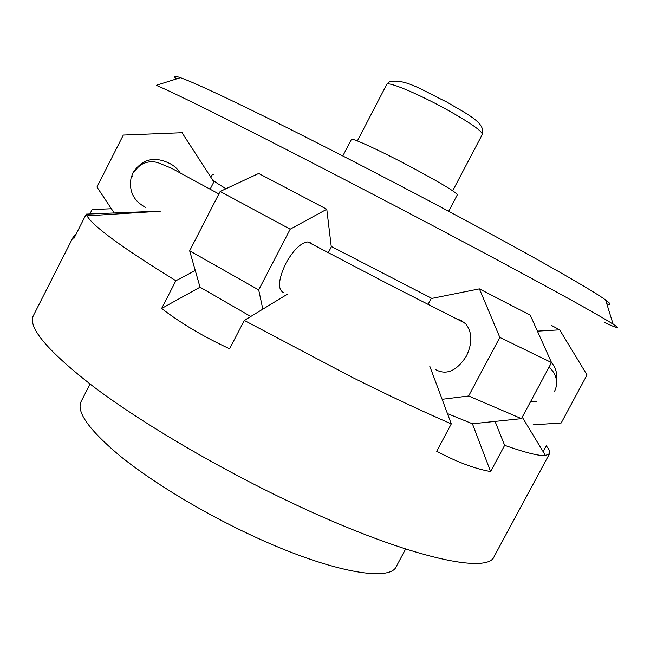 <?xml version="1.0" encoding="UTF-8"?>
<svg xmlns="http://www.w3.org/2000/svg" width="650" height="650" viewBox="0 0 650 650"><rect width="100%" height="100%" fill="white"/><g stroke="black" fill="none" stroke-linecap="round" stroke-linejoin="round"><path stroke-width="0.97" d="M431.86 298.399L331.232 246.423M226.005 188.727C217.254 183.495 213.029 180.619 213.354 180.099L213.2 180.399M604.866 322.66C618.028 328.673 620.783 329.168 613.113 324.155C598.723 314.73 528.263 276.006 432.144 225.322C369.801 192.441 302.543 157.625 251.68 131.861C200.314 105.918 168.521 90.407 156.284 85.337L180.399 77.683C174.111 75.514 172.827 75.92 176.54 78.91M606.832 303.867C611.406 305.207 611.008 303.916 605.629 299.991C591.654 289.608 526.248 252.428 437.889 205.554C380.518 175.11 318.581 143.276 271.139 119.787C223.161 96.127 192.912 82.095 180.399 77.683M447.452 413.571L472.428 423.776L490.596 471.543C474.727 468.731 456.771 461.971 436.711 451.254L451.287 423.881C421.874 411.109 388.846 395.59 352.219 377.325L244.311 320.418L287.592 294.068M244.311 320.418L229.604 348.774C203.523 336.708 180.871 323.269 161.639 308.457L175.89 280.727C122.411 247.788 92.796 226.159 87.043 215.841L86.231 214.134L73.889 238.485L73.491 236.519L75.928 234.447M89.879 213.98L92.129 209.544L111.394 208.748M543.116 451.604L546.227 445.819C549.274 449.378 550.379 452.002 549.551 453.684L494.26 556.343C488.223 575.153 404.202 556.766 287.324 500.727C215.182 466.31 141.139 422.468 94.087 387.108C47.547 351.016 27.341 327.129 33.459 315.445L73.491 236.519M461.703 320.791L461.224 320.556M435.264 369.436C446.339 375.57 456.731 371.093 466.448 356.021C472.509 343.054 472.298 332.361 465.831 323.944L461.191 320.539L454.992 318.118M284.115 292.858C277.501 290.046 278.021 280.312 285.683 263.664C293.158 250.307 300.438 243.076 307.507 241.971L310.204 242.678L312.991 244.668M310.196 242.669L309.717 242.409M551.492 362.513C555.823 367.778 557.529 373.888 556.603 380.835M142.667 162.614L135.939 169.455M145.795 207.472C133.575 201.053 128.692 191.124 131.121 177.686L132.982 172.827C141.854 159.388 153.701 156.081 168.529 162.906C173.298 165.051 177.125 168.301 180.026 172.648M342.826 155.959L351.423 139.401C351.13 137.183 383.102 152.011 414.708 168.959C442.163 183.796 456.373 192.4 457.348 194.781L448.663 211.283M405.624 549.031L396.386 566.353C390.203 582.676 328.372 571.707 249.275 534.276C200.801 511.493 151.889 481.699 120.502 456.324C89.245 430.186 76.107 411.921 81.104 401.529L90.049 384.053M161.639 308.457L200.037 287.186L250.77 316.477M175.89 280.727L195.276 270.473L200.037 287.186M123.313 135.078L182.642 132.706L123.313 135.078L96.956 187.046L114.205 212.972L86.231 214.134M182.081 132.754L213.866 181.927L210.161 189.142M212.656 179.148L213.866 181.927M121.339 212.68L121.972 213.631M211.161 176.841L212.266 174.688L213.679 174.2M537.006 401.213L530.628 401.529M537.428 331.126L559.683 329.834L551.533 325.439M559.683 329.834L587.039 374.969L561.202 422.971L533.089 424.84M472.428 423.776L495.064 421.403L504.652 445.323L490.596 471.543M262.827 309.132L258.708 289.908L290.192 229.182L326.787 209.235L331.297 246.943L328.274 252.744M326.787 209.235L258.692 173.469L220.171 191.449L189.67 250.811L258.708 289.908M189.67 250.811L195.276 270.473M220.171 191.449L290.192 229.182M428.033 304.46L431.153 298.545L479.407 288.86L530.286 315.185L551.517 362.562L499.834 337.407L468.642 395.972L521.454 418.641L551.517 362.562M479.407 288.86L499.834 337.407M495.064 421.403L521.454 418.641M468.642 395.972L442.138 399.287L451.287 423.881M549.551 453.684L545.472 455.504C539.191 456.105 525.582 452.717 504.652 445.323M114.205 212.972L160.241 211.128M429.707 366.015L442.138 399.287M482.341 134.412C485.696 122.598 467.683 114.571 446.591 101.92C423.239 90.886 405.494 78.195 389.22 81.737L387.376 84.013C391.04 82.517 418.957 94.323 445.087 108.656C469.682 122.379 482.097 130.959 482.341 134.412L452.684 190.783M465.099 323.196L389.196 284.537L307.913 241.979M386.734 84.427L357.37 140.944M131.121 177.686L132.868 176.369M134.469 171.876C141.668 159.957 153.733 161.151 158.34 162.825L171.462 168.204L218.887 193.944M554.507 391.463C560.276 379.511 552.711 369.956 548.99 367.274M160.322 211.209L87.043 215.841M522.259 417.146L545.472 455.504M605.629 299.991L613.113 324.155"/></g></svg>
